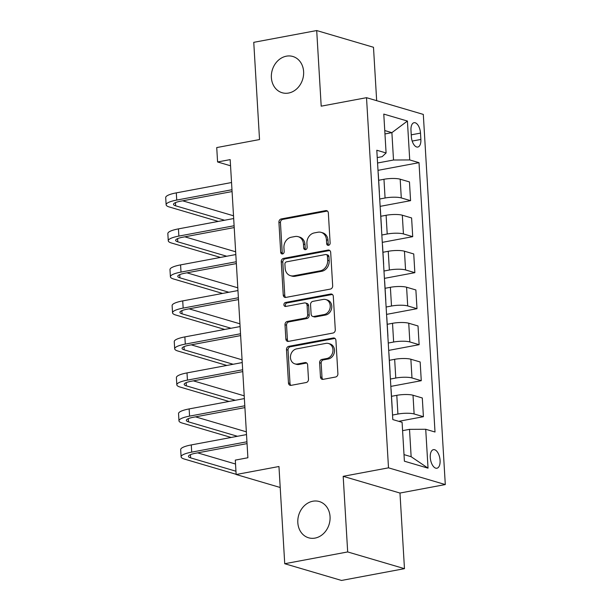 <?xml version="1.0" encoding="UTF-8"?>
<svg xmlns="http://www.w3.org/2000/svg" width="611" height="611" viewBox="0 0 611 611"><rect width="100%" height="100%" fill="white"/><g stroke="black" fill="none" stroke-linecap="round" stroke-linejoin="round"><path stroke-width="0.92" d="M328.519 245.332A2.032 1.703 -73.6 0 0 330.131 243.025L328.344 212.987A2.902 2.436 -73.6 0 0 326.694 210.665A2.902 2.436 -73.6 0 0 325.709 210.619L281.22 218.952A2.902 2.436 -73.6 0 0 278.914 222.236L280.701 252.282A2.032 1.703 -73.6 0 0 284.161 251.633L283.932 247.745A9.28 7.798 -73.6 0 1 291.302 237.221L295.006 236.526A9.28 7.798 -73.6 0 1 298.168 236.671A9.28 7.798 -73.6 0 1 303.453 244.095L303.69 247.982A2.032 1.703 -73.6 0 0 307.15 247.333L306.913 243.445A9.28 7.798 -73.6 0 1 314.283 232.913L317.995 232.218A9.28 7.798 -73.6 0 1 321.149 232.371A9.28 7.798 -73.6 0 1 326.442 239.787L326.671 243.674A2.032 1.703 -73.6 0 0 328.519 245.332M312.847 501.226A18.903 15.894 -73.6 0 0 297.931 518.907A18.903 15.894 -73.6 0 0 308.601 537.795A18.903 15.894 -73.6 0 0 315.032 538.1A18.903 15.894 -73.6 0 0 329.948 520.412A18.903 15.894 -73.6 0 0 319.278 501.532A18.903 15.894 -73.6 0 0 312.847 501.226M286.406 56.174A18.903 15.894 -73.6 0 0 271.49 73.862A18.903 15.894 -73.6 0 0 282.16 92.742A18.903 15.894 -73.6 0 0 288.591 93.048A18.903 15.894 -73.6 0 0 303.507 75.359A18.903 15.894 -73.6 0 0 292.837 56.479A18.903 15.894 -73.6 0 0 286.406 56.174M440.088 460.388A9.455 4.705 79.4 0 0 433.443 449.65A9.455 4.705 79.4 0 0 430.266 457.494A9.455 4.705 79.4 0 0 436.918 468.232A9.455 4.705 79.4 0 0 440.088 460.388M320.47 376.987A2.902 2.436 -73.6 0 0 322.127 379.309A2.902 2.436 -73.6 0 0 323.112 379.355L335.592 377.018A2.902 2.436 -73.6 0 0 337.898 373.726L335.913 340.365A2.902 2.436 -73.6 0 0 334.263 338.043A2.902 2.436 -73.6 0 0 333.27 337.998L288.789 346.33A2.902 2.436 -73.6 0 0 286.483 349.622L288.468 382.982A2.902 2.436 -73.6 0 0 290.118 385.304A2.902 2.436 -73.6 0 0 291.103 385.35L306.18 382.524A2.902 2.436 -73.6 0 0 308.486 379.232L307.639 364.958A2.902 2.436 -73.6 0 0 305.989 362.636A2.902 2.436 -73.6 0 0 304.996 362.59L297.519 363.988A7.752 6.522 -73.6 0 1 294.884 363.866A7.752 6.522 -73.6 0 1 290.508 356.121A7.752 6.522 -73.6 0 1 296.625 348.866L325.907 343.382A7.752 6.522 -73.6 0 1 328.55 343.504A7.752 6.522 -73.6 0 1 332.926 351.256A7.752 6.522 -73.6 0 1 326.809 358.504L321.928 359.421A2.902 2.436 -73.6 0 0 319.622 362.713L320.47 376.987L322.005 377.445A2.902 2.436 -73.6 0 0 322.936 379.378M376.666 100.67L373.489 47.276L316.704 30.55L253.756 42.335L259.53 139.552L216.729 147.572L217.585 161.968L230.179 159.616L247.89 457.754L235.296 460.114L236.151 474.518L280.205 487.494M347.682 551.939L404.467 568.665L399.976 493.046L343.183 476.32L347.682 551.939L284.734 563.724L278.96 466.506L236.151 474.518M343.183 476.32L388.504 467.835L366.516 97.684L423.308 114.41L445.297 484.561L388.504 467.835M316.704 30.55L321.195 106.169L366.516 97.684M330.368 289.087A2.902 2.436 -73.6 0 0 332.674 285.795L330.688 252.427A2.902 2.436 -73.6 0 0 329.039 250.113A2.902 2.436 -73.6 0 0 328.046 250.067L283.565 258.392A2.902 2.436 -73.6 0 0 281.259 261.684L283.244 295.044A2.902 2.436 -73.6 0 0 284.894 297.366A2.902 2.436 -73.6 0 0 285.879 297.412L330.368 289.087M333.3 296.396L335.286 329.764A2.902 2.436 -73.6 0 1 332.98 333.048L288.491 341.381A2.902 2.436 -73.6 0 1 287.506 341.335A2.902 2.436 -73.6 0 1 285.856 339.013L285.009 324.739A2.902 2.436 -73.6 0 1 287.307 321.447L305.355 318.071A2.902 2.436 -73.6 0 0 307.654 314.78L307.089 305.309A2.902 2.436 -73.6 0 0 305.439 302.987A2.902 2.436 -73.6 0 0 304.454 302.941L285.673 306.455A2.032 1.703 -73.6 0 1 285.436 302.498L330.658 294.028A2.902 2.436 -73.6 0 1 331.651 294.082A2.902 2.436 -73.6 0 1 333.3 296.396M404.467 568.665L341.526 580.45L284.734 563.724M410.982 130.303L411.356 136.643A9.157 4.56 79.4 0 0 417.802 147.045A9.157 4.56 79.4 0 0 420.872 139.445L420.498 133.106A9.157 4.56 79.4 0 0 414.052 122.704A9.157 4.56 79.4 0 0 410.982 130.303M377.239 157.585L382.158 156.668L386.091 152.971L376.804 150.237L392.804 419.574L402.091 422.308L404.398 461.198L428.036 468.156L411.142 456.715L409.515 429.35L402.58 430.648M386.091 152.971L383.777 114.089L407.415 121.047L409.721 159.937L393.515 160.013L377.56 163M377.995 170.347L419.009 162.671L409.721 159.937M419.009 162.671L435.009 432.008L425.722 429.273L428.036 468.156M399.976 493.046L445.297 484.561M217.585 161.968L230.546 165.787M384.961 133.946L391.888 132.648L384.754 130.548M393.515 160.013L391.888 132.648L407.415 121.047M398.739 421.323L423.408 416.702L414.121 413.968A11.815 2.52 176.6 0 0 397.914 414.044L392.537 415.052M423.408 416.702L422.3 397.982L413.013 395.241A11.815 2.52 176.6 0 0 396.799 395.325L391.506 396.31M390.834 386.396L421.269 380.699L411.982 377.957A11.815 2.52 176.6 0 0 395.775 378.041L390.398 379.041M421.269 380.699L420.162 361.972L410.875 359.237A11.815 2.52 176.6 0 0 394.66 359.314L389.367 360.307M388.695 350.386L419.131 344.688L409.844 341.954A11.815 2.52 176.6 0 0 393.637 342.03L388.252 343.038M419.131 344.688L418.016 325.961L408.736 323.227A11.815 2.52 176.6 0 0 392.522 323.303L387.229 324.296M386.557 314.382L416.992 308.677L407.705 305.943A11.815 2.52 176.6 0 0 391.498 306.019L386.114 307.028M416.992 308.677L415.877 289.958L406.59 287.223A11.815 2.52 176.6 0 0 390.383 287.3L385.09 288.293M384.411 278.372L414.854 272.674L405.567 269.94A11.815 2.52 176.6 0 0 389.36 270.016L383.975 271.024M414.854 272.674L413.739 253.947L404.451 251.213A11.815 2.52 176.6 0 0 388.245 251.289L382.944 252.282M382.272 242.361L412.715 236.663L403.428 233.929A11.815 2.52 176.6 0 0 387.214 234.005L381.837 235.014M412.715 236.663L411.6 217.944L402.313 215.209A11.815 2.52 176.6 0 0 386.106 215.286L380.806 216.279M380.134 206.358L410.577 200.66L401.29 197.926A11.815 2.52 176.6 0 0 385.075 198.002L379.698 199.01M410.577 200.66L409.462 181.933L400.174 179.199A11.815 2.52 176.6 0 0 383.968 179.275L378.667 180.268M404.008 454.615L411.142 456.715M379.309 192.45A11.815 2.52 176.6 0 0 379.378 192.144L378.262 173.425A11.815 2.52 176.6 0 0 378.163 173.127M381.447 228.453A11.815 2.52 176.6 0 0 381.516 228.155L380.401 209.428A11.815 2.52 176.6 0 0 380.302 209.138M383.586 264.464A11.815 2.52 176.6 0 0 383.655 264.158L382.539 245.439A11.815 2.52 176.6 0 0 382.44 245.141M385.724 300.475A11.815 2.52 176.6 0 0 385.793 300.169L384.678 281.442A11.815 2.52 176.6 0 0 384.579 281.152M387.863 336.478A11.815 2.52 176.6 0 0 387.932 336.172L386.816 317.453A11.815 2.52 176.6 0 0 386.717 317.155M390.009 372.489A11.815 2.52 176.6 0 0 390.07 372.183L388.955 353.456A11.815 2.52 176.6 0 0 388.856 353.166M392.147 408.492A11.815 2.52 176.6 0 0 392.209 408.194L391.101 389.467A11.815 2.52 176.6 0 0 390.994 389.176M409.515 429.35L425.722 429.273M328.665 245.294A2.032 1.703 -73.6 0 1 328.206 244.125L327.977 240.238A9.28 7.798 -73.6 0 0 322.684 232.822L321.149 232.371M298.168 236.671L299.703 237.121A9.28 7.798 -73.6 0 1 304.988 244.545L305.217 248.433A2.032 1.703 -73.6 0 0 305.676 249.601M327.412 211.047A2.902 2.436 -73.6 0 0 327.244 211.07L282.756 219.402A2.902 2.436 -73.6 0 0 280.449 222.694L282.236 252.733A2.032 1.703 -73.6 0 0 282.694 253.901M329.757 250.487A2.902 2.436 -73.6 0 0 329.581 250.518L285.1 258.843A2.902 2.436 -73.6 0 0 282.794 262.134L284.779 295.503A2.902 2.436 -73.6 0 0 285.711 297.435M327.412 256.185A2.032 1.703 -73.6 0 0 325.564 254.535L286.521 261.844A2.032 1.703 -73.6 0 0 284.902 264.143L285.146 268.244A9.28 7.798 -73.6 0 0 290.439 275.668A9.28 7.798 -73.6 0 0 293.593 275.813L320.286 270.818A9.28 7.798 -73.6 0 0 327.656 260.286L327.412 256.185L328.947 256.643A2.032 1.703 -73.6 0 0 327.794 255.016L326.259 254.566M290.439 275.668L291.974 276.119A9.28 7.798 -73.6 0 0 295.128 276.264L293.593 275.813M328.947 256.643L329.192 260.737A9.28 7.798 -73.6 0 1 321.821 271.269L295.128 276.264M305.439 302.987L306.974 303.438A2.902 2.436 -73.6 0 1 308.624 305.76L309.189 315.23A2.902 2.436 -73.6 0 1 306.882 318.522L288.843 321.898A2.902 2.436 -73.6 0 0 286.544 325.189L287.391 339.464A2.902 2.436 -73.6 0 0 288.323 341.404M332.369 294.456A2.902 2.436 -73.6 0 0 332.193 294.487L286.971 302.949A2.032 1.703 -73.6 0 0 285.818 306.432M324.074 314.566A7.752 6.522 -73.6 0 0 330.192 307.31A7.752 6.522 -73.6 0 0 325.816 299.558A7.752 6.522 -73.6 0 0 323.173 299.436L312.855 301.368A2.902 2.436 -73.6 0 0 310.548 304.66L311.114 314.13A2.902 2.436 -73.6 0 0 312.763 316.452A2.902 2.436 -73.6 0 0 313.756 316.498L324.074 314.566L325.61 315.016A7.752 6.522 -73.6 0 0 331.727 307.761A7.752 6.522 -73.6 0 0 327.351 300.009L325.816 299.558M312.763 316.452L314.298 316.903A2.902 2.436 -73.6 0 0 315.291 316.949L313.756 316.498M325.61 315.016L315.291 316.949M328.55 343.504L330.085 343.955A7.752 6.522 -73.6 0 1 334.461 351.707A7.752 6.522 -73.6 0 1 328.344 358.963L323.463 359.871A2.902 2.436 -73.6 0 0 321.157 363.163L322.005 377.445M294.884 363.866L296.419 364.316A7.752 6.522 -73.6 0 0 299.054 364.446L297.519 363.988M306.707 363.018A2.902 2.436 -73.6 0 0 306.531 363.041L299.054 364.446M334.981 338.425A2.902 2.436 -73.6 0 0 334.805 338.448L290.324 346.781A2.902 2.436 -73.6 0 0 288.018 350.072L290.004 383.433A2.902 2.436 -73.6 0 0 290.935 385.373M218.303 221.419L169.362 206.999A22.156 4.728 -3.4 0 1 166.131 204.777L165.703 197.574A22.156 4.728 -3.4 0 1 176.304 192.87L231.538 182.529M166.131 204.777A22.156 4.728 -3.4 0 1 176.732 200.072L231.966 189.731M232.073 191.564L180.573 201.202A14.771 3.154 176.6 0 0 173.501 204.341A14.771 3.154 176.6 0 0 175.655 205.823L224.604 220.243M182.666 200.813L233.517 215.79M220.449 257.422L171.5 243.01A22.156 4.728 -3.4 0 1 168.269 240.787L167.842 233.585A22.156 4.728 -3.4 0 1 178.443 228.881L233.677 218.539M168.269 240.787A22.156 4.728 -3.4 0 1 178.87 236.083L234.105 225.742M234.212 227.567L182.712 237.213A14.771 3.154 176.6 0 0 175.64 240.352A14.771 3.154 176.6 0 0 177.793 241.826L226.742 256.246M184.805 236.816L235.655 251.793M222.587 293.433L173.639 279.013A22.156 4.728 -3.4 0 1 170.408 276.791L169.98 269.596A22.156 4.728 -3.4 0 1 180.581 264.891L235.815 254.55M170.408 276.791A22.156 4.728 -3.4 0 1 181.009 272.086L236.243 261.752M236.35 263.578L184.85 273.216A14.771 3.154 176.6 0 0 177.778 276.355A14.771 3.154 176.6 0 0 179.932 277.837L228.881 292.257M186.943 272.827L237.794 287.804M224.726 329.444L175.777 315.024A22.156 4.728 -3.4 0 1 172.546 312.801L172.119 305.599A22.156 4.728 -3.4 0 1 182.72 300.895L237.954 290.553M172.546 312.801A22.156 4.728 -3.4 0 1 183.155 308.097L238.382 297.756M238.489 299.581L186.989 309.227A14.771 3.154 176.6 0 0 179.917 312.366A14.771 3.154 176.6 0 0 182.07 313.848L231.019 328.26M189.089 308.838L239.932 323.815M226.864 365.447L177.916 351.027A22.156 4.728 -3.4 0 1 174.685 348.812L174.257 341.61A22.156 4.728 -3.4 0 1 184.866 336.905L240.092 326.564M174.685 348.812A22.156 4.728 -3.4 0 1 185.293 344.108L240.52 333.766M240.627 335.592L189.127 345.238A14.771 3.154 176.6 0 0 182.063 348.369A14.771 3.154 176.6 0 0 184.216 349.851L233.158 364.271M191.228 344.841L242.071 359.818M229.003 401.458L180.054 387.038A22.156 4.728 -3.4 0 1 176.823 384.815L176.396 377.613A22.156 4.728 -3.4 0 1 187.004 372.909L242.231 362.567M176.823 384.815A22.156 4.728 -3.4 0 1 187.432 380.111L242.659 369.77M242.773 371.603L191.266 381.241A14.771 3.154 176.6 0 0 184.201 384.38A14.771 3.154 176.6 0 0 186.355 385.862L235.296 400.274M193.366 380.852L244.209 395.829M231.141 437.461L182.2 423.049A22.156 4.728 -3.4 0 1 178.97 420.826L178.542 413.624A22.156 4.728 -3.4 0 1 189.143 408.919L244.369 398.578M178.97 420.826A22.156 4.728 -3.4 0 1 189.57 416.122L244.797 405.78M244.912 407.606L193.404 417.252A14.771 3.154 176.6 0 0 186.34 420.383A14.771 3.154 176.6 0 0 188.494 421.865L237.435 436.285M195.505 416.855L246.348 431.832M236.144 474.312L184.339 459.052A22.156 4.728 -3.4 0 1 181.108 456.829L180.68 449.627A22.156 4.728 -3.4 0 1 191.281 444.923L246.516 434.581M181.108 456.829A22.156 4.728 -3.4 0 1 191.709 452.125L246.943 441.784M247.05 443.617L195.543 453.255A14.771 3.154 176.6 0 0 188.478 456.394A14.771 3.154 176.6 0 0 190.632 457.876L235.961 471.226M197.643 452.866L235.533 464.024M397.914 414.044L396.799 395.325M395.775 378.041L394.66 359.314M393.637 342.03L392.522 323.303M391.498 306.019L390.383 287.3M389.36 270.016L388.245 251.289M387.214 234.005L386.106 215.286M385.075 198.002L383.968 179.275M401.29 197.926L400.174 179.199M403.428 233.929L402.313 215.209M405.567 269.94L404.451 251.213M407.705 305.943L406.59 287.223M409.844 341.954L408.736 323.227M411.982 377.957L410.875 359.237M414.121 413.968L413.013 395.241M411.249 134.84L420.498 133.106M412.188 141.072L420.872 139.445M327.977 240.238L326.442 239.787M305.217 248.433L303.69 247.982M304.988 244.545L303.453 244.095M282.236 252.733L280.701 252.282M280.449 222.694L278.914 222.236M282.756 219.402L281.22 218.952M327.244 211.07L325.709 210.619M328.206 244.125L326.671 243.674M284.779 295.503L283.244 295.044M282.794 262.134L281.259 261.684M285.1 258.843L283.565 258.392M329.581 250.518L328.046 250.067M321.821 271.269L320.286 270.818M329.192 260.737L327.656 260.286M287.391 339.464L285.856 339.013M286.544 325.189L285.009 324.739M288.843 321.898L287.307 321.447M306.882 318.522L305.355 318.071M309.189 315.23L307.654 314.78M308.624 305.76L307.089 305.309M286.971 302.949L285.436 302.498M332.193 294.487L330.658 294.028M321.157 363.163L319.622 362.713M323.463 359.871L321.928 359.421M328.344 358.963L326.809 358.504M306.531 363.041L304.996 362.59M290.004 383.433L288.468 382.982M288.018 350.072L286.483 349.622M290.324 346.781L288.789 346.33M334.805 338.448L333.27 337.998M176.304 192.87L176.732 200.072M175.464 202.615L175.655 205.823M178.443 228.881L178.87 236.083M177.602 238.626L177.793 241.826M180.581 264.891L181.009 272.086M179.741 274.629L179.932 277.837M182.72 300.895L183.155 308.097M181.879 310.64L182.07 313.848M184.866 336.905L185.293 344.108M184.026 346.643L184.216 349.851M187.004 372.909L187.432 380.111M186.164 382.654L186.355 385.862M189.143 408.919L189.57 416.122M188.303 418.657L188.494 421.865M191.281 444.923L191.709 452.125M190.441 454.668L190.632 457.876"/></g></svg>
